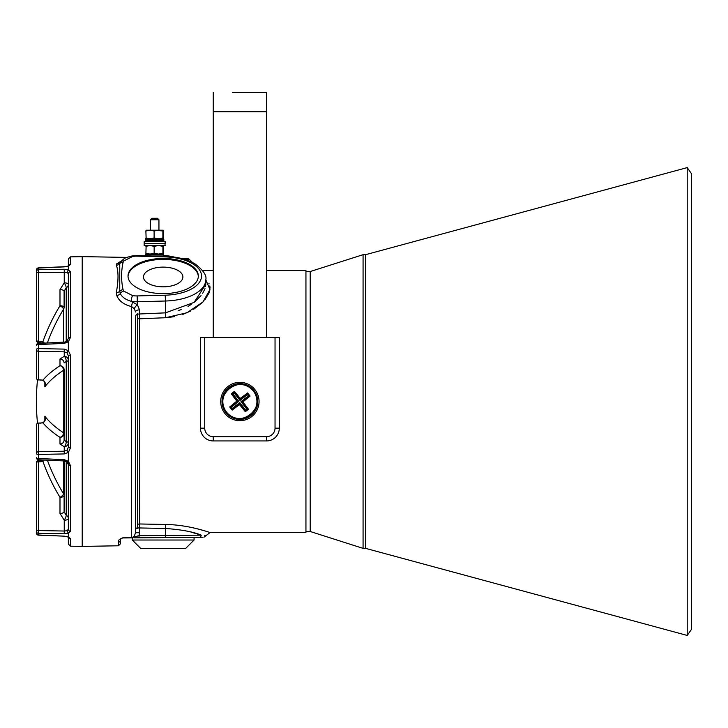 <?xml version="1.0" encoding="UTF-8"?>
<svg xmlns="http://www.w3.org/2000/svg" width="728" height="728" viewBox="0 0 728 728"><rect width="100%" height="100%" fill="white"/><g stroke="black" fill="none" stroke-linecap="round" stroke-linejoin="round"><path stroke-width="1.09" d="M136.081 527.955L135.544 527.245A4.259 3.986 180 0 0 135.481 527.955L137.61 528.501L137.61 313.795L136.081 315.015L137.61 313.795M135.544 527.245L135.544 316.589L136.081 315.015A4.259 2.129 180 0 0 135.481 316.107L135.481 532.732L139.521 532.732L139.048 535.681L201.192 535.153C193.539 531.868 181.609 529.638 165.411 528.464L165.32 537.582L138.957 537.81L198.334 537.291L163.181 537.601M138.002 535.863L132.032 537.719A2.129 1.056 -90.5 0 1 131.641 537.874L122.677 537.956L132.032 537.719L134.407 536.026L135.481 532.732M116.78 263.727A4.259 3.968 -141.6 0 0 120.193 262.308L120.302 262.162A4.259 3.449 37.3 0 1 120.366 262.089C125.462 257.348 124.37 258.14 131.886 255.983L137.274 255.592L131.886 255.983A4.259 1.229 80 0 1 132.632 256.484L123.751 260.979L123.096 262.362A4.259 3.667 -168.1 0 0 119.756 263.6L120.302 262.162L119.756 263.6L119.756 291.318L120.302 293.611A4.259 3.039 161.2 0 1 116.78 295.55L116.343 292.438C118.564 280.371 118.564 271.289 116.343 265.174L116.78 263.727L120.739 261.616M128.037 276.504A35.153 17.581 180 0 1 163.181 259.386A35.153 17.581 180 0 1 198.325 276.504M163.181 293.621A35.153 17.581 180 0 1 128.019 276.039A35.153 17.581 180 0 1 163.181 258.467A35.153 17.581 180 0 1 198.334 276.039A35.153 17.581 180 0 1 163.181 293.621M123.096 262.362C121.094 271.48 121.094 280.608 123.096 289.726L123.751 291.109L132.632 295.595A4.259 1.229 100 0 0 131.213 301.301L137.383 304.741L139.521 309.846L139.521 313.977L165.411 312.858L194.085 302.402L205.797 284.348L205.587 286.504M206.506 531.413L210.055 532.559L305.942 532.559L305.942 270.479L266.521 270.479M205.797 279.77L209.955 289.526L202.976 301.947L186.978 312.767L165.629 317.717L174.411 316.689M182.655 314.469L190.327 311.165M193.721 309.245L202.229 302.693M204.741 300.009L209.091 292.884M209.236 292.501L209.801 290.454M210.055 288.179L209.837 285.904M209.145 283.856L208.863 283.292M205.797 284.348L205.797 279.734A42.615 21.303 180 0 1 165.411 301.01L165.629 317.717L139.74 318.8A4.259 2.694 0 0 1 137.61 318.436M118.473 542.142L118.473 545.782L82.209 546.41L82.209 256.629L126.89 257.412M132.632 295.595A11.721 5.86 0 0 0 137.155 295.923L137.383 304.741A4.259 1.747 134.9 0 0 134.407 308.708L135.481 311.975L134.407 308.708L131.295 306.524C123.742 304.55 118.91 300.892 116.78 295.55M120.238 261.771L118.755 262.335M137.61 524.506A4.259 3.986 180 0 1 139.74 523.978L139.521 313.977A4.259 2.129 180 0 0 137.61 314.259M163.181 267.112A19.711 9.855 0 0 0 143.471 276.968A19.711 9.855 0 0 0 163.181 286.823A19.711 9.855 0 0 0 182.892 276.968A19.711 9.855 0 0 0 163.181 267.112M137.61 527.955L139.521 527.955L139.74 523.978L165.629 524.469C189.453 524.77 210.392 532.787 210.055 532.559C210.392 532.778 189.426 524.77 165.629 524.469L165.411 528.464L139.521 527.955L139.521 532.732M198.334 537.291L202.748 537.255M190.9 532.059L201.192 535.153A2.129 1.902 89.5 0 1 199.308 537.282C205.387 537.228 205.387 537.228 199.308 537.282L165.32 537.582M138.957 537.81L133.897 537.856A2.129 1.392 -90.5 0 0 135.117 536.709L139.048 535.681L138.957 537.81M128.019 537.792L127.036 537.801M122.695 537.837L122.677 537.956C120.784 538.765 120.084 539.475 120.566 540.085A2.129 2.075 180 0 1 118.473 542.16C117.681 540.731 119.092 539.284 122.695 537.837L131.295 537.765L131.295 306.524L132.123 306.925M204.714 530.858L196.906 528.71M193.539 527.909L190.217 527.209M186.286 259.896L189.371 259.386L192.492 262.508L189.371 259.386A2.129 2.129 0 0 0 187.86 258.759L182.573 258.759M205.014 288.661L202.703 293.293M201.037 295.623L194.085 302.393M191.155 304.495L187.997 306.415M181.154 309.6L178.233 310.601M135.481 311.975A4.259 2.129 180 0 1 139.521 309.846M131.295 306.524A4.259 0.719 102.7 0 0 132.46 301.656M137.155 295.923L165.183 295.195L165.383 298.88L165.411 301.01L137.383 301.747A15.98 7.99 180 0 1 136.546 301.756A15.98 7.99 180 0 1 131.213 301.301C125.698 299.709 122.058 297.151 120.302 293.611A4.259 3.449 142.7 0 1 123.751 291.109M123.096 289.726A4.259 3.667 168.1 0 0 119.756 291.318A4.259 3.221 -176.1 0 1 116.343 292.438M184.484 530.585L186.559 531.021M134.407 536.026L135.117 536.709M201.192 535.153C207.489 535.854 207.489 535.854 201.192 535.153M205.614 535.644L204.732 535.544M120.566 540.085L120.566 543.643L118.473 545.782M266.521 337.601L266.521 92.565L247.338 92.565M232.423 92.565L266.521 92.565M213.249 337.601L213.249 92.565M239.885 382.346A19.174 19.174 0 0 0 220.711 401.519A19.174 19.174 0 0 0 239.885 420.693A19.174 19.174 0 0 0 259.059 401.519A19.174 19.174 0 0 0 239.885 382.346M275.038 337.601L204.732 337.601L204.732 428.155A8.527 8.527 0 0 0 213.249 436.682L266.521 436.682A8.527 8.527 0 0 0 275.038 428.155L275.038 337.601L279.306 337.601L279.306 428.155A12.786 12.786 0 0 1 266.521 440.941L213.249 440.941A12.786 12.786 0 0 1 200.464 428.155L200.464 337.601L204.732 337.601M253.308 391.009A17.044 17.044 0 0 1 250.396 414.942A17.044 17.044 0 0 1 226.463 412.03A17.044 17.044 0 0 1 229.375 388.106A17.044 17.044 0 0 1 253.308 391.009C267.704 407.662 239.194 430.002 226.463 412.039C212.066 395.377 240.577 373.036 253.308 391.009M250.068 396.077L249.122 395.968L242.16 401.419A0.537 0.528 96.9 0 0 242.069 402.165L240.995 401.656L243.361 401.565L250.068 396.077L247.602 392.938L240.677 398.134L240.022 400.409L239.931 398.043L234.443 391.336L231.304 393.803L236.5 400.728L238.775 401.383L237.61 401.619A0.537 0.528 -83.1 0 0 237.701 400.882L232.25 393.912L234.325 392.283L239.785 399.244A0.537 0.528 -173.1 0 0 240.531 399.335L247.493 393.884L247.402 394.631L240.022 400.409L234.234 393.029L234.443 391.336M243.361 401.565L243.27 402.311L242.069 402.165L247.52 409.127L246.774 409.036L240.995 401.656L248.375 395.877L247.402 394.631M245.327 411.702L245.445 410.756L239.985 403.794A0.537 0.528 -173.1 0 0 239.239 403.703L239.749 402.63L239.84 404.996L245.327 411.702L248.466 409.245L243.27 402.311M239.84 404.996L239.093 404.904L239.239 403.703L232.278 409.154L230.649 407.079L237.61 401.619L236.409 401.474L229.702 406.961L232.168 410.101L239.093 404.904M236.409 401.474L236.5 400.728M239.931 398.043L240.677 398.134M248.466 409.245L247.52 409.127L245.445 410.756L246.774 409.036M247.602 392.938L247.493 393.884L249.122 395.968L248.375 395.877M231.304 393.803L232.996 394.003L238.775 401.383L231.395 407.17L229.702 406.961M232.168 410.101L232.369 408.408L239.749 402.63L245.536 410.01M222.286 398.252A17.9 17.9 0 0 1 243.152 383.92A17.9 17.9 0 0 1 257.485 404.786A17.9 17.9 0 0 1 236.618 419.119A17.9 17.9 0 0 1 222.286 398.252M150.377 219.765L151.87 218.282L157.448 218.282L158.941 219.765L150.377 219.765L150.377 230.212M146.119 254.072L145.891 253.317L146.146 254.072L162.89 254.072L163.518 254.709L145.491 254.709L146.137 254.072L163.181 254.072L163.418 253.317L163.172 245.554L162.917 246.31L158.54 245.554L154.154 246.31L150.023 245.554L145.891 246.31L146.119 245.554M160.833 254.072L158.54 254.072L162.917 253.317L163.818 255.992L163.418 253.317M152.662 255.992L163.518 255.992L163.518 254.709M165.147 243.634L144.162 243.634L144.162 245.554L165.147 245.554L164.938 243.425M146.146 245.554L145.891 253.317L150.023 254.072L154.154 253.317L158.54 254.072M163.418 246.31L163.19 245.554M154.154 253.317L154.154 246.31M162.917 253.317L162.917 246.31M144.162 241.505L165.147 241.505L144.162 241.505L144.162 243.425L165.147 243.425L165.147 241.505M154.181 230.212L158.504 230.212L154.108 230.967L149.995 230.212L154.181 230.212M158.504 230.212L163.163 230.212L162.89 230.967L154.409 230.212M159.132 238.729L163.181 238.729L163.19 230.221M146.119 230.221L145.873 230.967L146.137 230.212L149.995 230.212L145.873 230.967L146.146 238.729L156.839 238.729L157.066 239.376L145.491 239.376L145.873 237.974L149.995 238.729L158.504 238.729L162.89 237.974L163.163 238.729L163.436 237.974M163.436 230.967L163.163 230.212M149.995 238.729L154.108 237.974L158.504 238.729M162.89 237.974L162.89 230.967M154.108 237.974L154.108 230.967M146.137 241.286L145.491 240.649L157.066 240.649L156.839 241.286M158.44 241.286L158.44 238.729L163.19 238.729M157.612 241.286L157.612 238.729M157.066 240.649L157.066 239.376M68.359 350.623L70.452 355.137A2.129 0.682 180 0 0 68.359 355.819L68.359 447.219L68.359 355.819L66.976 352.834L64.246 351.842L38.457 351.351A2.129 1.966 -0 0 1 36.4 349.385L36.4 377.85L36.4 349.385A2.129 0.783 0 0 1 38.457 348.603L64.246 349.103L68.35 350.65L68.359 341.787L64.246 343.379L38.457 344.562L38.457 379.816L42.916 380.143C45.336 381.754 45.982 383.974 44.854 386.823L45.027 384.575C44.945 382.318 44.144 380.89 42.624 380.28L42.624 380.28A2.129 0.664 -80.1 0 0 42.916 380.143A216.753 82.901 2.2 0 1 59.987 365.693L59.987 359.013A4.259 3.94 -0 0 1 64.1 362.944L66.23 361.416A4.259 2.011 79.3 0 0 64.246 356.32L59.987 359.013M68.505 265.775A2.129 2.02 0 0 1 70.452 264.491L68.359 266.148L64.246 266.876L38.457 268.041L38.457 269.715L64.246 269.251L68.35 269.815L68.359 266.148L64.246 266.876M64.246 342.269L66.976 341.195L68.359 338.374L68.359 273.737L66.976 272.354L68.359 269.806L70.452 271.826L70.452 337.428L68.359 341.787M47.393 460.169A212.503 196.205 -5.2 0 0 63.554 493.83L63.554 460.906M44.854 420.074L44.854 416.216A212.503 81.272 -2.2 0 0 63.554 432.787L63.554 370.261A4.259 1.283 180 0 0 64.1 369.633A4.259 3.94 -0 0 0 59.987 365.693A4.259 3.467 56.9 0 1 63.554 370.261A212.503 81.272 -177.8 0 0 44.854 386.823L44.854 382.974M63.554 342.133L63.554 309.209A4.259 3.777 180 0 0 64.1 307.362L64.1 291.227L64.1 300.245L64.1 291.227L66.23 287.751A4.259 0.937 62.6 0 0 64.246 282.828L59.987 289.598A4.259 1.629 0 0 1 64.1 291.227L64.1 307.362A4.259 1.629 0 0 0 59.987 305.733L59.987 289.598M70.452 355.137L70.452 447.911L68.359 452.425L64.246 453.935L64.246 446.719L59.987 444.025A4.259 3.94 180 0 0 64.1 440.094L66.23 441.623A4.259 1.347 180 0 1 68.359 442.788A4.259 3.94 180 0 1 64.246 446.719A4.259 2.011 100.7 0 0 66.23 441.623L66.23 361.416A4.259 1.347 180 0 0 68.359 360.26A4.259 3.94 180 0 0 64.246 356.32L64.246 349.103M64.1 440.094L64.1 369.633M59.987 444.025L59.987 437.346A4.259 3.94 180 0 0 64.1 433.406A4.259 1.283 180 0 0 63.554 432.787A4.259 3.467 -56.9 0 1 59.987 437.346A216.753 82.901 177.8 0 1 42.916 422.895L38.429 423.068A2.129 2.129 0 0 0 36.4 425.197L36.4 429.174M70.452 465.611A2.129 0.946 180 0 1 68.359 464.673L68.359 529.302L68.359 461.252L70.452 465.611L70.452 531.212L68.359 533.242L64.246 533.788L64.246 520.22L59.987 513.449A4.259 1.629 180 0 0 64.1 511.82L66.23 515.288L66.23 461.47M64.1 511.82L64.1 460.933M64.1 502.793L64.1 495.677A4.259 1.629 180 0 1 59.987 497.306A4.259 1.492 148.6 0 0 63.554 493.83A4.259 3.777 180 0 1 64.1 495.677M66.221 441.623L65.347 441.377M68.359 518.591A4.259 1.629 180 0 1 64.246 520.22A4.259 0.937 117.4 0 0 66.23 515.288A4.259 3.813 180 0 1 68.359 518.591L68.359 525.816M40.914 342.442L40.914 341.314L42.916 341.714L44.363 343.006M44.363 460.032L42.916 461.325L40.914 461.725L40.886 460.415L38.429 460.524A2.129 2.129 0 0 0 36.4 462.653L36.4 531.367L36.4 462.653A2.129 0.819 180 0 1 38.457 461.834L38.429 460.524M42.251 342.715L42.916 341.714A216.753 200.127 5.2 0 1 59.987 305.733A4.259 1.492 31.4 0 1 63.554 309.209A212.503 196.205 -174.8 0 0 47.393 342.87M64.246 533.788L38.457 533.324L38.457 534.998L64.246 536.163L68.35 536.909L70.452 538.547L70.452 546.191L68.359 544.053L68.359 537.182M68.359 265.856L68.359 258.986L70.452 256.857L70.452 264.491M68.359 277.231L68.359 273.737L68.359 277.231M64.246 453.935L38.457 454.445L38.457 458.485L64.246 459.668L68.35 461.279L68.359 452.425L66.976 450.204L68.359 447.219A2.129 0.682 180 0 0 70.452 447.911M68.65 537.364L67.722 536.927L68.65 537.364L68.359 536.527L68.65 537.364L67.722 536.927L68.65 537.364L67.722 536.927L68.359 536.9L68.359 533.242M36.4 271.671L36.4 340.386L36.4 271.671A2.129 0.819 0 0 0 38.457 272.49L38.457 269.715A2.129 1.956 -0 0 0 36.4 271.671L36.4 340.386A2.129 0.819 0 0 0 38.457 341.204L40.914 341.314M64.246 536.163L38.438 535.144A2.129 2.129 0 0 1 36.4 533.014A2.129 2.129 0 0 0 38.438 535.144L38.457 534.998A2.129 1.984 180 0 1 36.4 533.014L36.4 531.367A2.129 0.819 180 0 1 38.457 530.557L64.246 531.03L66.976 530.694L68.359 529.302A2.129 1.911 180 0 0 70.452 531.212M36.4 453.662L36.4 425.197A2.129 1.966 180 0 1 38.457 423.232L38.457 451.688A2.129 1.966 180 0 0 36.4 453.662A2.129 0.783 180 0 0 38.457 454.445L38.457 451.688L64.246 451.196L66.976 450.204M42.624 422.768C44.144 422.158 44.945 420.72 45.027 418.464L44.854 416.216C45.982 419.064 45.336 421.284 42.916 422.895A2.129 0.664 -99.9 0 0 42.624 422.768L40.886 422.95M45.027 420.748L44.854 416.216M64.246 459.668L64.228 460.933L67.04 462.016L68.359 464.673L66.976 461.843L68.35 461.279M66.23 341.569L66.23 287.751A4.259 3.813 180 0 0 68.359 284.457A4.259 1.629 180 0 0 64.246 282.828L64.246 269.251M66.976 272.354L38.457 272.49L38.457 342.333M42.624 380.28L40.914 379.925M40.886 380.089L38.457 379.816A2.129 1.966 -0 0 1 36.4 377.85A2.129 2.129 0 0 0 37.519 379.725A213.077 213.077 0 0 0 37.519 423.323A2.129 2.129 0 0 0 36.4 425.197M36.4 345.409A2.129 0.846 0 0 1 38.457 344.562L38.438 343.279A2.129 2.129 0 0 0 36.4 345.409M68.35 350.65L66.976 352.834M38.457 343.434L64.228 342.105L64.246 343.379M66.976 341.195L68.35 341.76M67.04 341.023L68.359 338.374A2.129 0.946 0 0 1 70.452 337.428M42.67 343.088L38.429 342.515A2.129 2.129 0 0 1 36.4 340.386A2.129 2.129 0 0 0 38.429 342.515M68.359 273.737A2.129 1.911 0 0 1 70.452 271.826M36.4 457.639A2.129 2.129 0 0 0 38.438 459.768L38.457 458.485A2.129 0.846 180 0 1 36.4 457.639A2.129 2.129 0 0 0 38.438 459.768L64.228 460.933M36.4 270.024A2.129 1.984 0 0 1 38.457 268.041L38.438 267.895A2.129 2.129 0 0 0 36.4 270.024A2.129 2.129 0 0 1 38.438 267.895L64.592 266.712M59.987 513.449L59.987 497.306A216.753 200.127 174.8 0 1 42.916 461.325L42.27 460.132L40.886 460.415M68.35 533.224L66.976 530.694M36.4 531.367A2.129 1.956 180 0 0 38.457 533.324L38.457 461.834L40.914 461.725M67.722 536.927L64.537 536.327M70.452 538.547A2.129 2.02 180 0 1 68.505 537.264M691.6 274.42L691.6 173.874L687.214 167.604L687.214 635.435L691.6 629.165L691.6 274.42M365.602 548.366L365.602 254.682L363.072 254.682L363.072 548.366L365.602 548.366L687.214 635.435M305.942 531.495L310.201 531.495L310.201 271.544L310.201 531.495L363.072 548.366M163.818 255.637A22.377 11.184 0 0 1 174.037 257.039M194.076 540.021L185.549 548.539L140.804 548.539L132.287 540.021L194.076 540.021L194.076 537.328M132.287 540.021L132.287 537.865M165.183 295.195A38.356 19.174 0 0 0 201.529 276.039A38.356 19.174 0 0 0 165.183 256.893L137.155 256.156A11.721 5.86 0 0 0 136.546 256.147A11.721 5.86 0 0 0 132.632 256.484M135.544 316.589A4.259 2.694 0 0 1 135.481 316.107M187.86 258.759A2.129 2.129 0 0 1 189.371 259.386M116.343 265.174A4.259 4.022 172.2 0 0 119.756 263.6M120.238 262.253L120.366 262.089A4.259 3.449 37.3 0 1 123.751 260.979M145.491 254.709L145.491 255.801L137.274 255.592L137.155 256.156M136.546 255.583L165.302 256.32L165.183 256.893M266.521 111.739L213.249 111.739M213.249 436.682L213.249 440.941A12.786 12.786 0 0 1 200.464 428.155L204.732 428.155M275.038 428.155L279.306 428.155A12.786 12.786 0 0 1 266.521 440.941L266.521 436.682M231.395 407.17L232.369 408.408M234.234 393.029L232.996 394.003M158.668 240.649L163.818 240.649L163.818 239.376L158.668 239.376M40.914 423.114L38.429 423.068M213.249 270.479L202.53 270.479M205.797 279.734C206.907 275.666 203.421 270.461 195.35 264.118C187.296 259.305 177.277 256.711 165.302 256.32L163.745 256.283M210.055 532.559L203.913 537.246M158.941 219.765L158.941 230.212M163.818 255.992L163.181 256.629M145.491 240.649L145.491 239.376M163.818 240.649L163.181 241.286M163.818 239.376L163.181 238.729M70.452 256.857L82.209 256.647M70.452 546.191L82.209 546.391M36.4 377.85A2.129 2.129 0 0 0 38.429 379.98M68.359 266.512L68.65 265.684L67.722 266.12M67.003 266.339L65.984 266.548M67.003 536.709L65.984 536.49M305.942 271.544L310.201 271.544L363.072 254.682M365.602 254.682L687.214 167.604"/></g></svg>
